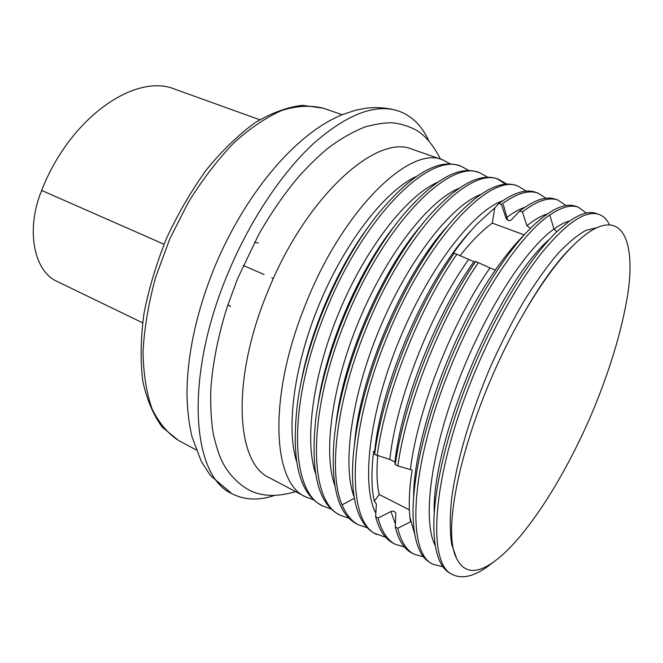 <?xml version="1.0" encoding="UTF-8"?>
<svg xmlns="http://www.w3.org/2000/svg" width="663" height="663" viewBox="0 0 663 663"><rect width="100%" height="100%" fill="white"/><g stroke="black" fill="none" stroke-linecap="round" stroke-linejoin="round"><path stroke-width="0.99" d="M456.592 558.478C464.001 573.197 476.44 574.299 493.894 561.776C524.624 539.798 563.285 479.797 591.338 414.648C609.14 372.391 621.181 332.975 627.447 296.378C637.052 235.987 619.433 203.616 578.385 240.594C560.79 256.482 542.193 281.452 522.577 315.497C468.393 409.543 439.312 525.842 456.592 558.478L451.685 544.389C449.87 532.14 449.812 517.115 451.511 499.322C456.417 461.771 470.597 413.281 490.628 366.448C501.037 343.376 511.985 321.853 523.48 301.897C535.033 283.267 546.279 267.413 557.227 254.343C567.76 243.097 577.332 235.092 585.926 230.334L597.073 227.624M493.579 562L488.001 566.293C474.037 576.404 462.31 579.197 452.804 574.68C426.839 564.76 431.82 478.653 471.294 380.894C491.424 330.398 517.927 282.902 541.886 252.653C566.616 222.685 585.636 209.922 598.962 214.381C603.421 215.997 606.918 219.453 609.463 224.757M442.959 566.774L433.304 564.37C406.32 553.862 409.966 467.896 449.017 371.089C477.733 298.11 520.314 234.652 549.818 215.011L553.92 229.033C525.079 249.47 483.973 313.176 457.114 384.465C430.171 455.763 422.488 521.118 435.243 545.632M452.804 574.68L450.343 573.379C439.751 567.901 434.24 552.271 433.817 526.513C433.511 490.852 446.323 435.094 468.484 379.659C494.316 314.262 531.013 255.147 558.975 229.796L568.688 221.732C580.009 213.677 589.225 210.917 596.352 213.478M549.146 239.542C499.181 282.604 431.812 439.121 434.207 512.64M573.296 245.401C557.492 260.335 540.585 283.706 522.577 315.497M525.386 233.691C515.657 243.222 505.645 255.33 495.336 270.032L495.418 270.032C452.381 330.87 413.646 438.061 413.604 496.827M495.336 270.032L489.998 267.935C452.779 320.627 417.582 409.154 410.397 469.578L412.129 470.183C409.32 488.051 408.582 503.739 409.891 517.248L414.541 533.466M569.799 220.936C565.033 222.13 559.738 224.832 553.92 229.033L556.953 231.702M586.407 213.03L578.293 207.179L575.733 206.284C565.257 202.522 551.094 208.961 533.251 225.611C505.363 251.948 470.614 308.154 446.257 369.879C424.983 424.792 413.894 471.517 412.999 510.046C413.024 539.234 418.991 556.912 430.884 563.094L433.304 564.37M409.891 517.248L410.463 521.839L397.775 528.278C401.032 541.613 406.485 550.265 414.135 554.243L411.756 552.992C404.082 548.989 398.587 540.32 395.289 526.986L395.836 513.435C395.015 511.339 393.391 510.701 390.963 511.521L378.076 518.027C381.631 531.403 387.366 540.154 395.289 544.282L392.952 543.047C384.996 538.903 379.228 530.135 375.639 516.75L376.369 504.004L374.313 501.278C371.404 488.324 371.181 471.633 373.634 451.196L374.62 451.984L374.645 454.486C382.427 392.803 416.513 307.01 454.172 253.266L453.169 253.407C461.39 241.904 469.537 231.942 477.609 223.53L494.764 207.909L492.269 223.108L524.193 234.868M494.764 207.909L498.833 203.524L501.427 204.453L506.01 218.094C507.303 220.555 508.977 221.243 511.032 220.149L519.742 211.033L522.386 211.978L526.952 225.718L530.45 228.37M492.269 223.108C482.051 230.6 471.302 241.481 460.014 255.744M489.998 267.935L478.33 262.639C440.953 317.212 406.427 403.941 397.85 465.915L410.397 469.578M374.645 454.486L389.811 459.459L394.924 461.97L395.239 464.63C403.734 402.69 438.21 316.069 475.62 261.587L478.33 262.639M475.62 261.587L473.888 261.678L456.832 254.302C419.207 308.138 385.07 394.029 377.197 455.746M454.172 253.266L456.832 254.302M395.239 464.63L397.85 465.915M377.736 455.904C376.402 471.327 376.882 484.181 379.161 494.457L409.378 509.864M578.293 207.179C570.868 204.519 561.379 207.129 549.818 215.011M414.135 554.243L423.524 556.812M395.289 526.986L397.775 528.278M375.639 516.75L378.076 518.027M379.161 494.457L374.313 501.278M566.053 205.563L557.973 200.093C548.831 196.812 536.964 200.773 522.386 211.978M519.742 211.033C534.361 199.861 546.262 195.917 555.453 199.215L557.973 200.093M546.03 198.27L538 193.124C528.477 189.717 516.286 193.497 501.427 204.453M376.75 534.486C346.94 522.328 346.865 436.859 384.706 342.779C423.939 241.672 489.94 172.04 518.35 186.27L515.913 185.425C500.789 180.104 480.708 190.546 455.688 216.76C428.132 247.2 403.61 288.828 382.095 341.636C365.57 384.134 355.915 422.745 353.114 457.47C351.44 481.33 353.263 500.018 358.584 513.518C362.462 523.182 367.758 529.77 374.454 533.276L385.667 537.295M498.833 203.524C513.726 192.593 525.958 188.839 535.522 192.262L538 193.124M518.35 186.27L526.323 191.135M367.227 527.74L358.526 524.856C351.639 521.251 346.161 514.596 342.091 504.883C328.351 473.722 336.05 403.875 364.062 333.696C402.839 233.517 469.537 164.988 499.024 179.532L506.93 184.148M502.587 200.823C473.49 210.759 428.953 267.827 399.176 340.318C369.291 412.759 360.854 484.893 375.838 513.253M461.315 166.38L458.995 165.576C437.522 158.416 410.115 175.049 376.775 215.467C355.393 243.014 336.953 276.173 321.447 314.933C310.102 343.998 302.303 371.968 298.06 398.836C290.551 456.973 298.118 492.327 320.768 504.899L322.947 506.06C290.601 492.418 287.212 407.496 323.909 316.019C361.799 217.646 429.79 151.247 461.315 166.38L469.056 170.59M349.103 518.325L340.591 515.383C309.057 502.214 306.729 417.102 343.799 324.771C382.128 225.511 449.489 158.059 480.012 172.902L477.658 172.082C458.556 165.559 433.784 179.797 403.336 214.795C379.534 243.744 358.849 280.035 341.288 323.668C328.127 357.432 319.607 389.347 315.737 419.406C310.417 471.492 317.967 503.093 338.37 514.206L340.591 515.375M505.571 184.231L497.814 179.151M499.024 179.532L496.628 178.695C479.647 172.803 457.329 184.969 429.69 215.202C403.808 245.086 381.084 284.212 361.509 332.569C346.625 370.783 337.5 406.212 334.127 438.856C330.489 485.515 337.865 513.784 356.263 523.662L358.526 524.856M313.74 499.902L305.593 496.885C272.46 482.78 268.051 398.065 304.375 307.417C341.843 209.922 410.422 144.542 442.909 159.965L450.567 164.001M442.909 159.965L412.494 149.357C377.106 133.031 305.983 196.132 267.86 291.347C230.848 379.833 235.904 463.371 269.427 477.774L305.593 496.885M295.648 491.631C277.863 496.736 266.75 496.073 256.167 493.032C241.962 488.573 228.205 474.476 221.931 461.05C218.815 454.528 215.898 445.304 213.163 433.37C211.041 419.505 210.295 404.405 210.9 388.07C212.823 362.562 218.243 335.519 227.169 306.944L237.503 278.808L258.628 234.743C270.952 213.047 284.253 193.762 298.524 176.872C308.063 166.239 317.685 156.833 327.398 148.661C339.299 139.545 351.854 132.285 365.064 126.89C377.753 123.583 387.465 122.282 394.228 122.987C401.786 124.064 408.905 126.343 415.593 129.799C424.743 134.838 433.047 144.609 440.505 159.128M273.894 495.651C258.288 500.764 244.224 500.076 231.71 493.579C191.98 475.926 184.016 378.78 227.086 275.41C249.006 221.881 281.452 173.109 313.632 143.432C347.047 114.227 375.299 103.403 398.388 110.97C411.665 115.718 421.751 125.547 428.63 140.457M142.595 322.806L57.142 281.452C33.838 271.349 25.451 229.622 41.67 190.463C69.98 117.318 135.791 72.333 175.355 89.364L259.739 119.746M254.517 242.335L258.305 243.006M230.517 306.546L227.915 304.698M480.012 172.902L487.844 177.303M331.276 509.043L322.947 506.06M471.111 230.616C428.016 276.057 381.208 381.565 374.62 451.984M395.289 544.282L404.43 546.983M547.157 214.041C541.124 215.815 534.386 219.702 526.952 225.718M524.764 207.337C519.046 209.226 512.797 212.815 506.01 218.094M342.091 504.883L354.423 498.245M367.062 228.627C337.069 269.236 310.665 330.199 301.118 382.112M394.17 226.456C358.948 270.421 326.594 345.141 318.083 403.991M507.767 220.249L503.316 204.635M420.748 225.992C381.225 271.871 342.97 360.2 335.95 424.345M447.003 226.763C403.966 273.429 359.785 375.473 354.539 443.605M196.14 449.87L178.521 440.464C167.822 433.536 158.987 422.994 152.026 408.814C146.382 392.637 143.382 373.518 143.026 351.456C144.343 328.069 148.529 303.414 155.581 277.49L169.753 238.978L188.3 202.372C202.48 179.557 217.688 159.708 233.915 142.81C250.316 128.05 266.36 117.227 282.048 110.34C297.173 105.79 310.914 105.077 323.271 108.193L342.158 114.691M41.67 190.463L164.026 244.241M243.238 265.457L264.056 274.465M271.789 277.822L273.388 278.51M416.124 176.54C385.941 190.546 346.691 239.65 320.627 301.027C294.546 362.379 285.67 426.997 296.568 461.514M437.414 182.35C407.472 195.419 367.153 245.89 340.194 309.472C313.193 373.02 304.068 439.536 315.522 473.39M458.92 188.325C429.342 200.392 388.004 252.23 360.117 318.058C332.18 383.852 322.765 452.249 334.749 485.308M480.642 194.483C451.553 205.464 409.253 258.669 380.421 326.801C351.523 394.899 341.776 465.153 354.257 497.275M390.963 511.521L395.421 524.068M468.575 259.614C431.066 311.585 396.267 399.25 389.811 459.459M473.888 261.678C436.453 313.831 401.554 401.712 394.924 461.97M493.537 562.033L487.993 566.277M231.71 493.579L210.42 475.487L201.312 461.44L192.063 436.909C188.822 423.45 187.123 408.764 186.983 392.861C187.372 354.141 196.347 312.787 213.9 268.788M178.521 440.464L162.236 427.196C153.244 414.905 146.738 399.424 142.727 380.736C140.274 360.432 140.689 338.055 143.962 313.599C148.91 288.422 156.518 263.12 166.803 237.694C178.422 212.856 191.764 190.049 206.831 169.28C222.511 150.228 238.622 134.688 255.156 122.655C271.573 112.867 287.344 107.083 302.461 105.309L323.271 108.193M213.917 268.739C244.224 195.345 293.808 134.954 341.569 114.931L355.617 110.207L366.564 108.11C377.603 106.917 388.211 107.87 398.388 110.97"/></g></svg>
